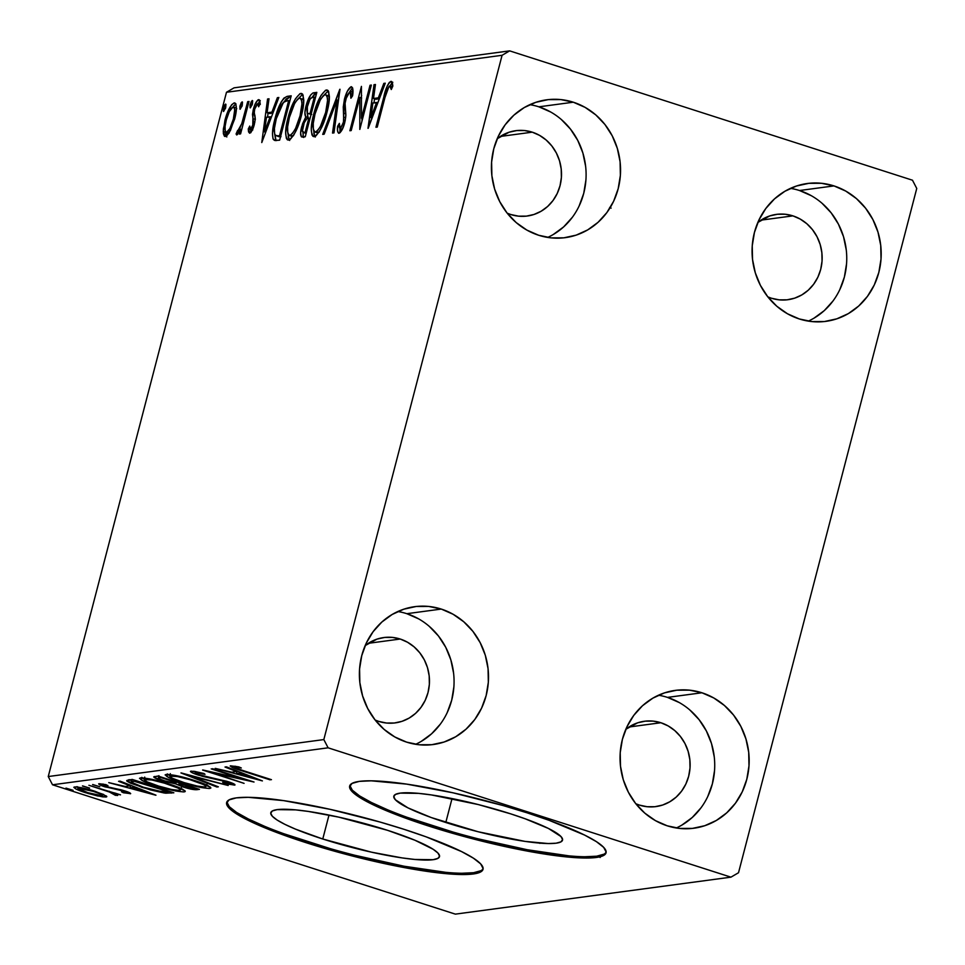 <?xml version="1.0" encoding="UTF-8"?>
<svg xmlns="http://www.w3.org/2000/svg" width="965" height="965" viewBox="0 0 965 965"><rect width="100%" height="100%" fill="white"/><g stroke="black" fill="none" stroke-linecap="round" stroke-linejoin="round"><path stroke-width="1.45" d="M445.794 822.494A87.164 13.184 14.6 0 1 393.829 796.185A87.164 13.184 14.6 0 1 510.557 813.809L525.153 818.778L548.422 828.452L560.991 836.558L562.595 839.622L560.955 841.854L556.142 843.193L548.325 843.555L525.008 841.384L478.097 831.746L431.21 817.536L407.942 807.862L395.373 799.756L393.768 796.692L395.397 794.448L400.222 793.121L418.545 793.363L431.355 794.931L478.266 804.557L510.557 813.809A87.164 13.184 14.6 0 1 562.535 840.129A87.164 13.184 14.6 0 1 445.794 822.494L452.03 798.562L445.794 822.494M322.768 839.007A87.164 13.184 14.6 0 1 270.803 812.687A87.164 13.184 14.6 0 1 387.532 830.31L414.902 840.226L433.176 849.284L437.965 853.06L439.57 856.124L437.929 858.368L433.104 859.694L414.781 859.453L401.983 857.885L371.537 852.179L322.768 839.007L295.399 829.092L284.916 824.363L277.124 820.033L272.335 816.257L270.731 813.193L272.371 810.95L277.196 809.623L295.519 809.864L308.317 811.432L338.763 817.138L387.532 830.31A87.164 13.184 14.6 0 1 439.497 856.63A87.164 13.184 14.6 0 1 322.768 839.007L329.005 815.063L322.768 839.007M226.859 801.915A132.47 20.036 -165.4 0 0 305.941 841.263L305.603 842.529A132.47 20.036 14.6 0 1 226.63 802.53A132.47 20.036 14.6 0 1 404.033 829.321L379.969 822.023L329.921 809.297L283.65 800.624L248.222 797.319L236.341 797.874L229.019 799.901L226.534 803.302L228.97 807.958L236.244 813.688L248.077 820.274L264.012 827.463L305.603 842.529L329.668 849.827L379.728 862.553L425.987 871.226L461.427 874.531L473.296 873.964L480.618 871.95L483.115 868.548L480.667 863.892L473.393 858.162L461.56 851.576L426.204 836.872L404.033 829.321A132.47 20.036 14.6 0 1 483.019 869.32A132.47 20.036 14.6 0 1 305.603 842.529L305.941 841.263A132.47 20.036 -165.4 0 0 483.115 868.669M349.885 785.413A132.47 20.036 -165.4 0 0 428.967 824.761L428.641 826.028A132.47 20.036 14.6 0 1 349.656 786.029A132.47 20.036 14.6 0 1 527.059 812.82L503.006 805.522L452.947 792.796L406.675 784.123L371.248 780.818L359.366 781.373L352.044 783.399L349.559 786.801L351.996 791.457L359.269 797.187L371.115 803.773L406.47 818.477L428.641 826.028L477.723 840.081L502.753 846.052L549.025 854.725L568.481 857.101L584.452 858.018L596.334 857.463L603.656 855.448L606.141 852.047L603.704 847.391L596.43 841.661L584.597 835.075L549.23 820.371L527.059 812.82A132.47 20.036 14.6 0 1 606.044 852.819A132.47 20.036 14.6 0 1 428.641 826.028L428.967 824.761A132.47 20.036 -165.4 0 0 606.141 852.167M679.288 702.568L667.49 697.393L701.929 692.774A69.552 64.474 -97.6 0 1 749.045 765.124A69.552 64.474 -97.6 0 1 693.847 828.235A69.552 64.474 -97.6 0 1 667.273 825.823L655.476 820.648L644.789 813.121L635.633 803.519L628.372 792.217L623.257 779.66L620.507 766.307L620.218 752.688L622.401 739.323L626.985 726.729L633.764 715.391L642.509 705.729L652.871 698.141L664.451 692.894L676.815 690.192L689.468 690.156L701.929 692.774L713.738 697.948L724.413 705.487L733.569 715.077L740.843 726.38L745.945 738.949L748.707 752.29L748.985 765.908L746.801 779.274L742.23 791.867L735.439 803.218L726.693 812.868L716.332 820.467L704.752 825.714L692.4 828.404L679.746 828.44L667.273 825.823A69.552 64.474 -97.6 0 1 620.169 753.472A69.552 64.474 -97.6 0 1 675.355 690.373A69.552 64.474 -97.6 0 1 701.929 692.774L667.49 697.393A69.552 64.474 82.4 0 0 658.48 695.234M550.665 112L538.868 106.826L573.307 102.206A69.552 64.474 -97.6 0 1 620.423 174.556A69.552 64.474 -97.6 0 1 565.225 237.655A69.552 64.474 -97.6 0 1 538.651 235.255L526.854 230.08L516.166 222.553L507.011 212.951L499.749 201.649L494.635 189.08L491.885 175.739L491.595 162.12L493.778 148.755L498.362 136.161L505.141 124.823L513.887 115.161L524.248 107.561L535.828 102.314L548.192 99.624L560.846 99.588L573.307 102.206L585.116 107.38L595.791 114.907L604.946 124.509L612.22 135.812L617.323 148.381L620.085 161.722L620.374 175.341L618.179 188.706L613.607 201.299L606.816 212.638L598.071 222.3L587.709 229.899L576.129 235.146L563.777 237.836L551.124 237.873L538.651 235.255A69.552 64.474 -97.6 0 1 491.547 162.904A69.552 64.474 -97.6 0 1 546.733 99.805A69.552 64.474 -97.6 0 1 573.307 102.206L538.868 106.826A69.552 64.474 82.4 0 0 529.857 104.666M811.312 195.702L799.515 190.527L833.965 185.907A69.552 64.474 -97.6 0 1 881.069 258.258A69.552 64.474 -97.6 0 1 825.883 321.357A69.552 64.474 -97.6 0 1 799.309 318.957L787.5 313.782L776.825 306.255L767.67 296.653L760.396 285.351L755.293 272.781L752.531 259.44L752.242 245.822L754.437 232.456L759.009 219.863L765.8 208.512L774.545 198.862L784.907 191.263L796.487 186.016L808.839 183.326L821.492 183.29L833.965 185.907L845.762 191.082L856.45 198.609L865.605 208.211L872.867 219.513L877.981 232.083L880.731 245.424L881.021 259.042L878.838 272.407L874.254 285.001L867.475 296.339L858.729 306.002L848.368 313.601L836.788 318.836L824.424 321.538L811.77 321.574L799.309 318.957A69.552 64.474 -97.6 0 1 752.193 246.606A69.552 64.474 -97.6 0 1 807.391 183.495A69.552 64.474 -97.6 0 1 833.965 185.907L799.515 190.527A69.552 64.474 82.4 0 0 790.504 188.368M418.629 618.867L406.832 613.692L441.282 609.072A69.552 64.474 -97.6 0 1 488.387 681.423A69.552 64.474 -97.6 0 1 433.201 744.534A69.552 64.474 -97.6 0 1 406.627 742.133L394.818 736.958L384.142 729.419L374.987 719.818L367.713 708.515L362.611 695.958L359.849 682.605L359.571 668.986L361.754 655.633L366.326 643.028L373.117 631.689L381.863 622.039L392.224 614.44L403.804 609.192L416.156 606.49L428.81 606.454L441.282 609.072L453.08 614.247L463.767 621.786L472.922 631.387L480.184 642.678L485.298 655.247L488.049 668.6L488.338 682.219L486.155 695.572L481.571 708.165L474.792 719.516L466.047 729.166L455.685 736.765L444.105 742.013L431.741 744.703L419.087 744.751L406.627 742.133A69.552 64.474 -97.6 0 1 359.511 669.77A69.552 64.474 -97.6 0 1 414.709 606.671A69.552 64.474 -97.6 0 1 441.282 609.072L406.832 613.692A69.552 64.474 82.4 0 0 397.821 611.533M395.228 722.894A43.051 39.915 -97.6 0 0 429.389 683.835A43.051 39.915 -97.6 0 0 400.234 639.035L368.304 643.317L400.234 639.035L392.514 637.419L384.685 637.443L377.026 639.107L365.18 645.585A43.051 39.915 -97.6 0 1 383.781 637.551A43.051 39.915 -97.6 0 1 400.234 639.035L407.532 642.244L414.154 646.912L419.811 652.847L424.323 659.843L427.483 667.623L429.184 675.886L429.365 684.318L428.014 692.593L425.179 700.385L420.969 707.405L415.565 713.388L409.148 718.093L401.971 721.337L394.323 723.002L386.495 723.026L378.775 721.41A43.051 39.915 -97.6 0 1 375.168 720.047L378.775 721.41A43.051 39.915 -97.6 0 0 395.228 722.894L395.155 722.906M787.91 299.717A43.051 39.915 -97.6 0 0 822.071 260.659A43.051 39.915 -97.6 0 0 792.916 215.871L760.987 220.153L792.916 215.871L785.196 214.242L777.356 214.266L769.708 215.943L757.863 222.42A43.051 39.915 -97.6 0 1 776.463 214.375A43.051 39.915 -97.6 0 1 792.916 215.871L800.214 219.067L806.837 223.735L812.494 229.682L816.993 236.678L820.166 244.447L821.866 252.709L822.047 261.141L820.696 269.416L817.862 277.208L813.652 284.229L808.248 290.212L801.831 294.916L794.653 298.161L787.006 299.826L779.177 299.85L771.457 298.233A43.051 39.915 -97.6 0 1 767.851 296.87L771.457 298.233A43.051 39.915 -97.6 0 0 787.91 299.717L787.838 299.729M527.252 216.027A43.051 39.915 -97.6 0 0 561.425 176.957A43.051 39.915 -97.6 0 0 532.258 132.169L500.328 136.451L532.258 132.169L524.538 130.552L516.709 130.577L509.062 132.241L497.204 138.719A43.051 39.915 -97.6 0 1 515.805 130.685A43.051 39.915 -97.6 0 1 532.258 132.169L539.568 135.377L546.178 140.034L551.847 145.98L556.347 152.977L559.507 160.757L561.208 169.02L561.389 177.439L560.038 185.714L557.203 193.519L553.005 200.539L547.589 206.51L541.172 211.214L534.007 214.459L526.359 216.136L518.519 216.16L510.811 214.532A43.051 39.915 -97.6 0 1 507.192 213.168L510.811 214.532A43.051 39.915 -97.6 0 0 527.252 216.027L527.18 216.027M655.874 806.595A43.051 39.915 -97.6 0 0 690.047 767.525A43.051 39.915 -97.6 0 0 660.88 722.737L628.951 727.019L660.88 722.737L653.16 721.12L645.332 721.145L637.684 722.809L625.827 729.287A43.051 39.915 -97.6 0 1 644.427 721.253A43.051 39.915 -97.6 0 1 660.88 722.737L668.19 725.945L674.8 730.601L680.47 736.548L684.969 743.545L688.129 751.325L689.83 759.588L690.011 768.019L688.66 776.282L685.825 784.087L681.628 791.107L676.212 797.078L669.794 801.782L662.629 805.039L654.982 806.704L647.141 806.728L639.433 805.1A43.051 39.915 -97.6 0 1 635.814 803.736L639.433 805.1A43.051 39.915 -97.6 0 0 655.874 806.595L655.802 806.607M323.83 739.576L48.25 776.548L226.486 92.266L502.077 55.295L323.83 739.576L328.112 747.815L730.939 877.161L455.347 914.132L52.52 784.786L328.112 747.815L730.939 877.161L738.514 872.734L916.75 188.452L912.48 180.214L509.653 50.868L234.061 87.839L226.486 92.266L48.25 776.548L52.52 784.786L455.347 914.132L730.939 877.161L738.514 872.734L916.75 188.452L912.48 180.214L509.653 50.868L502.077 55.295L323.83 739.576L328.112 747.815L52.52 784.786L48.25 776.548L323.83 739.576M230.394 130.625L235.351 116.077L236.353 108.116L235.894 104.172L234.157 102.917L231.624 104.751L226.727 114.497L223.349 129.033L223.361 133.665L224.447 136.246L226.582 135.969L229.151 132.868L234.676 118.948C237.101 109.745 236.932 104.401 234.157 102.917C230.382 105.294 227.318 111.072 224.954 120.251L223.241 131.602L225.412 136.463L230.394 130.625M249.03 101.47L247.703 101.651L241.986 123.001L239.525 129.189L238.259 130.854L237.619 130.432L236.087 133.966L236.678 134.931L240.502 129.286L239.26 134.063L240.587 133.882L249.03 101.47L247.703 101.651L241.757 123.689L236.087 133.966L236.811 134.943L240.502 129.286L239.26 134.063L240.587 133.882L249.03 101.47M250.864 132.386L250.635 129.708L248.258 128.948L249.911 133.146L251.877 130.866L253.94 125.872L255.23 119.443L254.241 112.567L254.724 109.033L256.895 104.172L258.198 103.834L258.632 106.765L260.176 103.665L259.621 100.215L257.908 99.938L254.977 104.534L253.047 110.673L252.77 125.474L250.888 129.105L250.128 128.972L249.766 126.065L248.258 128.948L248.548 131.879L249.621 133.218C251.563 132.072 253.144 129.129 254.35 124.376L255.23 119.443L254.241 112.085L254.724 109.033L257.703 103.605L260.309 104.389M287.196 96.355L283.879 98.141L281.177 102.037L275.495 116.898L272.456 133.508L273.023 138.803L275.025 140.516L279.645 140.166L291.201 95.812L287.196 96.355L290.911 96.934L287.196 96.355C282.19 98.587 278.113 106.078 274.977 118.852C272.407 127.971 271.865 134.847 273.36 139.467L274.603 140.407L279.645 140.166L291.201 95.812L287.196 96.355M316.822 92.375L312.913 92.954L310.537 95.125L306.026 105.981L304.916 112.712L305.796 116.946L302.503 123.93L300.634 132.76L301.321 136.728L305.266 136.728L316.822 92.375L313.372 92.845C310.404 94.268 307.956 98.647 306.026 105.981C304.638 111.289 304.554 114.944 305.796 116.946L301.719 126.596C299.922 133.592 300.296 137.078 302.829 137.054L305.266 136.728L316.822 92.375M340.006 89.275L322.708 134.388L324.156 134.195L337.111 99.986L332.527 133.073L333.974 132.881L339.789 89.299L322.708 134.388L324.156 134.195L337.111 99.986L332.527 133.073L333.974 132.881L340.006 89.275M370.041 85.246L361.441 118.237L361.429 86.392L349.873 130.745L351.2 130.565L359.812 97.489L359.812 129.419L371.356 85.065L370.041 85.246L371.211 85.62L370.041 85.246L361.441 118.237L361.429 86.392L349.873 130.745L351.2 130.565L359.812 97.489L359.812 129.419L371.356 85.065L370.041 85.246M384.939 97.574L389.004 86.392L390.33 86.174L391.283 89.528L392.852 86.018L392.345 82.701L391.163 81.337L389.317 82.411L387.206 86.018L375.928 127.247L377.255 127.078L384.939 97.574C385.952 92.194 387.556 88.298 389.751 85.885L391.283 89.528L392.852 86.018L390.934 81.337C387.701 84.003 385.3 89.323 383.732 97.308L375.928 127.247L377.255 127.078L384.939 97.574M368.196 128.285L385.276 83.195L383.829 83.388L378.352 97.839L373.515 98.49L375.457 84.51L374.01 84.703L367.979 128.321L385.276 83.195L383.829 83.388L378.352 97.839L373.515 98.49L375.457 84.51L374.01 84.703L368.196 128.285M340.187 128.755L342.286 129.419L340.187 128.755L339.366 123.375L337.617 126.246L339.282 126.777L337.617 126.246C337.135 130.359 337.593 132.712 338.992 133.303C341.369 131.879 343.287 128.285 344.758 122.543L345.844 115.884L345.072 103.339L345.772 99.045L350.138 91.205L350.91 98.237L352.575 95.837C353.407 90.493 352.961 87.441 351.224 86.669L347.46 91.084L344.457 99.154L343.263 106.934L343.745 121.361L340.609 128.586L339.366 127.694L339.366 123.375L337.617 126.246L337.593 131.083L338.715 133.291L342.237 129.527L345.181 120.782L345.856 114.823L345.072 103.339L346.761 95.981L350.138 91.205L351.151 93.665L350.91 98.237L352.575 95.837L352.707 88.322L351.224 86.669C348.474 88.346 346.218 92.507 344.457 99.154L343.395 122.905L339.933 128.719L342.117 129.37M326.99 112.23L329.149 100.698L328.715 91.844L327.75 90.348L325.555 90.24L320.995 95.463L316.11 106.259L312.732 118.225L311.285 129.334L311.936 134.811L312.925 136.282L316.013 135.788L319.717 131.047L323.311 123.508L326.99 112.23C330.344 99.588 330.139 92.182 326.363 89.998C321.128 93.496 316.906 101.566 313.685 114.22C310.272 127.03 310.477 134.497 314.325 136.608C319.572 132.989 323.794 124.871 326.99 112.23M301.382 115.667L303.541 104.136L303.094 95.27L302.129 93.786L299.946 93.677L295.387 98.9L290.501 109.684L287.112 121.662L285.676 132.772L286.328 138.248L287.305 139.72L290.405 139.225L294.096 134.473L297.69 126.946L301.382 115.667C304.723 103.026 304.518 95.619 300.754 93.436C295.519 96.922 291.285 105.004 288.077 117.658C284.651 130.468 284.868 137.923 288.716 140.046C293.951 136.427 298.173 128.297 301.382 115.667M261.768 142.567L278.837 97.477L277.389 97.67L271.925 112.121L267.088 112.772L269.018 98.792L267.57 98.985L261.768 142.567L278.837 97.477L277.389 97.67L271.925 112.121L267.088 112.772L269.018 98.792L267.57 98.985L261.768 142.567M252.408 104.039L252.649 100.782L251.395 101.337L250.044 104.98L250.116 107.827L252.227 104.678L252.263 100.493L250.2 104.329L250.345 107.887L252.408 104.039M242.251 105.402L242.492 102.145L241.238 102.7L239.887 106.343L239.959 109.19L242.07 106.041L242.106 101.856L240.044 105.692L240.176 109.25L242.251 105.402M225.689 107.622L225.931 104.365L224.676 104.92L223.325 108.562L223.398 111.409L225.508 108.273L225.545 104.075L223.482 107.923L223.615 111.47L225.689 107.622M600.881 856.22L600.097 857.499M74.655 786.97C73.195 787.983 76.778 789.865 85.403 792.627L97.465 795.908L97.622 795.317L97.465 795.908L106.017 797.042L106.307 795.956L106.017 797.042L103.689 794.521L89.48 789.635L76.114 786.921L73.895 787.223L76.307 789.165L88.31 793.532L102.604 796.873L106.271 796.994L106.512 796.125L95.113 791.324C86.548 788.55 79.733 787.102 74.655 786.97L73.823 787.344M117.416 795.51L114.871 793.037L120.516 794.846L88.889 785.293L110.203 792.277L115.366 795.305L117.718 795.244L114.726 793.592L120.516 794.846L88.889 785.293L109.262 791.939L115.366 795.305L117.73 795.353M130.227 793.785C131.083 793.29 129.274 792.325 124.799 790.902L106.222 786.644L102.966 784.859L103.171 784.062L102.966 784.859L107.971 785.643L105.921 784.642L99.093 783.689C98.189 784.243 100.167 785.305 105.052 786.873L120.709 789.708L123.761 790.576L126.415 792.603L121.53 791.807L123.351 792.748L130.625 793.652L122.302 790.142L105.39 786.366L102.724 784.943L107.971 785.643L105.921 784.642L98.659 783.833L103.557 786.379L123.617 791.119L126.608 792.53L121.53 791.807L123.351 792.748L130.673 793.58M128.381 779.997L126.801 780.516L126.946 781.192L130.685 783.242L150.371 789.889L164.436 793.049L173.857 792.784L132.386 779.467L126.717 780.673L142 787.38L165.654 793.194L173.857 792.784L132.386 779.467L128.381 779.997M154.557 776.487C152.856 777.175 155.425 778.61 162.265 780.818L175.582 783.857L175.907 782.579L175.582 783.857L182.783 786.897C189.345 788.996 194.098 789.913 197.029 789.672L197.294 788.646L197.029 789.672L199.466 789.346L157.995 776.029L153.917 777.235L162.265 780.818L175.582 783.857L191.275 789.189L199.466 789.346L157.995 776.029L153.737 776.861M181.191 772.917L216.908 787.006L218.355 786.813L191.082 776.15L228.174 785.486L180.962 772.941L216.908 787.006L218.355 786.813L191.082 776.15L228.174 785.486L181.191 772.917M211.214 768.888L242.07 778.791L202.602 770.046L244.073 783.363L214.471 773.255L254.012 782.024L212.541 768.707L242.07 778.791L202.903 769.998L244.073 783.363L214.471 773.255L254.012 782.024L211.214 768.888M230.756 765.788C230.273 766.825 234.073 768.526 242.131 770.866L270.128 779.865L236.28 768.236L235.291 767.127L241.31 767.995L238.789 766.885L230.539 765.824L233.277 767.875L271.454 779.684L243.868 770.83C238.391 769.25 235.436 768.019 235.014 767.151L241.31 767.995L238.789 766.885L230.153 766.053M262.396 780.902L226.449 766.849L225.014 767.042L236.534 771.542L231.697 772.193L215.195 768.357L262.396 780.902L226.449 766.849L225.014 767.042L236.534 771.542L231.697 772.193L215.195 768.357L262.396 780.902M191.046 771.107C189.912 771.831 192.433 773.194 198.633 775.197L226.944 781.288L230.309 783.749L222.686 782.35L224.206 783.315L234.555 785.124L234.736 784.412L234.555 785.124C235.544 784.497 233.349 783.327 227.957 781.602L200.02 775.04C196.04 773.749 194.508 772.893 195.4 772.458L195.63 771.566L195.4 772.458L205.002 774.316L203.977 773.496L191.046 771.107L190.539 771.65L193.41 773.291L202.674 776.391L226.799 781.831L230.309 783.749L222.686 782.35L228.078 784.207L235.014 784.955L228.789 781.867L199.393 774.835L195.171 772.507L205.002 774.316L203.977 773.496L194.013 771.288L190.455 771.361M166.185 774.449C164.4 775.908 169.466 778.538 181.396 782.338L181.396 782.338C193.277 786.186 202.771 788.224 209.888 788.429L210.249 787.042L209.888 788.429C211.528 786.921 206.377 784.28 194.447 780.492L174.786 775.341L165.196 774.823L168.73 777.549L177.753 781.119L201.263 787.549L208.983 788.489L210.84 788.043L210.563 787.319L194.447 780.492C182.711 776.692 173.29 774.678 166.185 774.449L165.136 774.943M140.576 777.874C138.791 779.346 143.857 781.976 155.787 785.775L155.787 785.775C167.657 789.623 177.162 791.65 184.267 791.867L184.629 790.48L184.267 791.867C185.907 790.359 180.757 787.717 168.839 783.93L149.177 778.779L139.575 778.26L143.109 780.987L152.144 784.557L175.642 790.986L183.374 791.927L184.906 791.71L184.942 790.757L168.839 783.93C157.09 780.13 147.669 778.116 140.576 777.874L139.515 778.369M155.968 795.172L120.022 781.119L118.574 781.312L130.094 785.824L125.257 786.463L108.755 782.627L155.739 795.208L120.022 781.119L118.574 781.312L130.094 785.824L125.257 786.463L108.755 782.627L155.968 795.172M92.773 784.533L99.781 786.728L92.592 784.617M82.604 785.896L89.624 788.091L82.435 785.98M66.042 788.115L73.063 790.311L65.873 788.2M421.235 741.385L431.596 733.786L440.342 724.136M447.133 712.797L451.704 700.192L453.888 686.839M453.598 673.22L450.848 659.867L445.746 647.31L438.472 636.007L429.316 626.406M415.638 744.292A69.552 64.474 82.4 0 0 453.9 676.574A69.552 64.474 82.4 0 0 406.832 613.692M813.917 318.221L824.279 310.621L833.024 300.959M839.815 289.621L844.387 277.027L846.57 263.662M846.281 250.044L843.531 236.702L838.416 224.133L831.154 212.831L821.999 203.229M808.308 321.116A69.552 64.474 82.4 0 0 846.582 253.409A69.552 64.474 82.4 0 0 799.515 190.527M553.259 234.519L563.62 226.92L572.366 217.27M579.157 205.919L583.741 193.326L585.924 179.96M585.634 166.342L582.884 153.001L577.77 140.432L570.496 129.129L561.353 119.527M547.662 237.426A69.552 64.474 82.4 0 0 585.936 169.707A69.552 64.474 82.4 0 0 538.868 106.826M681.881 825.087L692.243 817.488L700.988 807.838M707.779 796.487L712.351 783.894L714.546 770.528M714.257 756.922L711.507 743.569L706.392 731L699.118 719.709L689.963 710.107M676.284 827.994A69.552 64.474 82.4 0 0 714.558 760.275A69.552 64.474 82.4 0 0 667.49 697.393M406.796 817.21L453.031 832.047M478.049 838.814L527.155 849.719L568.807 855.834M584.778 856.751L596.659 856.196L603.981 854.182M349.885 785.534L352.334 790.19L359.607 795.92L371.441 802.506L387.375 809.695M283.77 833.712L329.994 848.549M355.024 855.316L404.13 866.232L445.782 872.336M461.753 873.265L473.634 872.698L480.956 870.683M226.859 802.036L229.296 806.692L236.582 812.421L248.415 819.008L264.35 826.197M236.678 766.463L236.485 767.223L236.678 766.463M235.267 766.21L235.014 767.151L235.267 766.21M236.715 770.854L236.534 771.542L236.715 770.854M252.299 777.706L236.509 773.484L237.149 771.023L236.509 773.484L240.225 772.989L240.394 772.302L240.225 772.989L252.299 777.706L252.468 777.018L252.299 777.706L236.509 773.484L240.225 772.989L252.299 777.706M214.628 772.639L214.471 773.255L214.628 772.639M195.292 771.505L195.4 772.458M230.9 782.615L230.309 783.749M217.089 786.318L216.908 787.006L217.089 786.318M209.888 788.429L210.865 787.947M208.464 785.932L206.582 785.775M167.355 773.93L168.187 774.4M205.533 785.631L206.86 785.8M205.581 787.066C199.767 786.849 192.156 785.208 182.735 782.157C173.073 779.093 168.996 776.982 170.491 775.8L170.781 774.666L170.491 775.8C176.221 776.017 183.772 777.633 193.145 780.673L193.145 780.673C202.734 783.725 206.884 785.848 205.581 787.066L197.343 786.077L184.255 782.639L172.458 778.297L169.695 776.113L177.415 776.548L190.105 779.732L203.41 784.533L206.064 786.161L205.581 787.066L206.993 784.171M170.322 773.653L169.659 776.198L170.491 775.8M193.893 788.152L184.038 786.704C179.285 785.136 177.91 784.231 179.924 783.978L180.141 783.134L179.924 783.978L180.745 783.327L194.037 787.597L191.203 788.369L185.256 787.078L179.345 784.835L178.971 784.231L180.6 783.882L193.893 788.152M179.55 781.807L178.887 784.34L179.924 783.978M176.342 782.519L173.073 782.736L163.592 780.637C158.622 778.984 157.223 778.031 159.418 777.778L159.72 776.584L159.418 777.778L161.071 777.018L176.486 781.964L173.073 782.736L166.089 781.385L158.718 778.659L158.393 778.043L160.926 777.573L176.342 782.519M158.935 775.643L158.272 778.176L159.418 777.778M184.267 791.867L185.256 791.384M182.843 789.37L180.962 789.201M141.746 777.368L142.579 777.838M179.912 789.068L181.239 789.237M179.96 790.504C174.146 790.287 166.535 788.646 157.114 785.594C147.464 782.531 143.387 780.42 144.871 779.238L145.172 778.104L144.871 779.238C150.6 779.455 158.151 781.071 167.524 784.111L167.524 784.111C177.114 787.15 181.263 789.286 179.96 790.504L171.722 789.515L158.634 786.077L146.849 781.734L144.087 779.551L151.807 779.973L164.484 783.17L177.789 787.971L180.455 789.599L179.96 790.504L181.384 787.609M144.714 777.09L144.05 779.624L144.871 779.238M171.529 792.036L171.239 793.134L171.529 792.036M166.004 791.855L165.654 793.194L166.004 791.855M131.686 780.866L129.503 779.853M129.045 779.611L132.7 781.288M132.048 779.503L131.433 781.867L133.882 781.192L134.183 780.046L133.882 781.192L168.272 791.59L158.151 791.191L143.327 787.199L131.65 782.398L135.462 780.444L168.417 791.035L162.434 791.843L143.327 787.199C136.68 785.136 132.7 783.411 131.397 782.012L132.072 779.394M130.275 785.136L130.094 785.824L130.275 785.136M145.86 791.976L130.082 787.754L130.721 785.305L130.082 787.754L133.785 787.259L133.966 786.572L133.785 787.259L145.86 791.976L146.041 791.3L145.86 791.976L130.082 787.754L133.785 787.259L145.86 791.976M126.861 791.602L126.415 792.603M102.941 784.026L102.966 784.859M115.704 794.026L115.366 795.305L115.704 794.026M114.437 792.904L113.906 794.279M109.431 791.288L109.262 791.939L109.431 791.288M106.017 797.042L106.826 796.656M102.073 794.159L103.159 794.328M76.971 786.632L78.418 787.295M85.39 789.249L83.569 788.598M102.302 795.836L86.705 792.434C80.228 790.383 77.453 788.96 78.382 788.164L78.635 787.199L78.382 788.164L93.774 791.493C100.264 793.556 103.11 795.003 102.302 795.836L88.78 793.085L77.851 788.369L81.132 788.321L92.749 791.167L100.722 794.099L102.64 795.232L102.302 795.836L103.171 794.279M78.165 787.126L78.382 788.164M609.675 207.499L611.11 208.126M539.749 843.338L540.81 843.145M384.914 97.682L383.732 97.308L384.914 97.682M392.128 86.645L389.993 85.897L392.297 82.568M391.73 81.603L390.934 81.337L391.73 81.603M392.393 87.031L390.463 86.416L392.393 87.031M389.751 85.885L390.463 86.416M392.791 82.254L389.583 86.778M371.754 118.888L371.887 117.935L371.754 118.888M373.986 102.821L374.529 98.816L373.986 102.821M375.361 85.137L374.01 84.703L375.361 85.137M375.892 99.25L373.515 98.49L375.892 99.25L379.366 98.792L375.892 99.25M379.583 98.237L378.352 97.839L379.583 98.237M385.047 83.786L383.829 83.388L385.047 83.786M370.874 117.609L372.9 102.966L377.834 102.857L376.603 102.471L370.874 117.609L372.092 117.995L370.874 117.609L372.9 102.966L376.603 102.471L370.874 117.609M361.984 121.083L362.008 118.418L361.984 121.083M361.622 98.068L359.812 97.489L361.622 98.068M361.006 97.875L361.646 95.414L361.006 97.875M362.623 118.611L361.441 118.237L362.623 118.611M350.138 91.205L352.502 91.965M340.09 132.675L339.909 128.719M344.565 123.279L343.395 122.905L344.565 123.279M345.687 117.802L344.083 117.284L345.687 117.802M345.796 113.798L343.6 113.086L345.796 113.798M345.651 99.54L344.457 99.154L345.651 99.54M350.162 91.205L352.599 87.899M351.755 88.744L349.825 91.856M339.921 128.285L339.957 131.867M338.462 100.42L337.111 99.986L338.462 100.42M338.257 100.36L338.594 99.455L338.257 100.36M313.432 136.548L314.325 136.608M314.783 136.511L313.649 130.601M314.867 114.594L313.685 114.22L314.867 114.594M328.341 90.855L324.119 95.004L328.245 90.891M327.919 90.493L326.363 89.998L327.919 90.493M327.207 90.059L326.363 89.998M313.782 133.098L315.29 137.042M328.184 95.33L329.451 96.826M319.186 132.145L317.521 132.844L314.88 132.036L313.36 129.575L313.251 123.363L315.012 114.051C317.594 103.822 320.995 97.32 325.229 94.546L329.33 96.512M325.229 94.546L327.087 96.066L327.557 100.457L325.663 112.423L320.416 126.451L317.557 130.685L315.459 132.072C312.443 130.215 312.298 124.208 315.012 114.051L320.163 100.191L323.13 95.849L325.229 94.546C328.209 96.367 328.353 102.326 325.663 112.423L326.833 112.796L325.663 112.423C323.094 122.579 319.692 129.129 315.459 132.072L318.884 132.374M301.84 137.006L302.829 137.054M303.324 136.994L303.094 132.482M302.913 126.982L301.719 126.596L302.913 126.982M307.751 118.309L308.161 117.706L305.796 116.946L308.161 117.706L307.292 113.351L308.161 117.706L307.546 118.635M307.22 106.355L306.026 105.981L307.22 106.355M311.888 97.549L315.748 93.605L313.372 92.845L316.532 93.496L314.288 94.317L311.659 97.984M307.449 116.065L307.763 116.994M303.215 131.566L302.998 133.556M302.974 135.245L303.698 137.488M303.758 132.543L302.395 131.071L304.24 122.748L306.846 118.695L310.006 118.526L308.824 118.14L305.121 132.362L303.167 132.507L306.158 133.303L303.758 132.543C302.214 132.579 301.985 130.504 303.07 126.343C304.482 121.168 306.182 118.466 308.149 118.237L308.824 118.14L305.121 132.362L306.303 132.736L303.758 132.543L305.423 133.218M310.018 113.593L307.377 113.448L307.353 105.8C308.897 100.336 310.706 97.513 312.793 97.308L315.483 97.489L314.313 97.103L310.018 113.593L311.188 113.979L307.196 113.255L306.822 108.321L309.861 99.504L311.406 97.791L314.313 97.103L310.018 113.593M311.719 114.449L307.377 113.448M287.811 139.985L288.716 140.046M289.162 139.949L288.04 134.038M289.259 118.032L288.077 117.658L289.259 118.032M302.721 94.293L298.499 98.442L302.624 94.317M302.298 93.931L300.754 93.436L302.298 93.931M301.599 93.496L300.754 93.436M288.173 136.535L289.681 140.48M302.576 98.768L303.842 100.264M293.565 135.583L291.9 136.282L289.271 135.474L287.751 133.013L287.63 126.789L289.391 117.489C291.973 107.26 295.387 100.758 299.608 97.984L303.722 99.95M299.608 97.984L301.466 99.504L301.949 103.894L300.043 115.86L295.604 128.333L292.685 133.218L289.838 135.51C286.834 133.653 286.689 127.645 289.391 117.489L294.554 103.629L297.522 99.286L299.608 97.984C302.6 99.805 302.745 105.764 300.043 115.86L301.225 116.234L300.043 115.86C297.473 126.017 294.072 132.567 289.838 135.51L293.276 135.812M276.014 140.601L273.36 139.467L275.725 140.227L274.808 134.593M276.159 119.238L274.977 118.852L276.159 119.238M284.12 101.783L289.572 97.115L286.243 98.9L283.541 102.797M274.82 134.268L276.087 140.661M277.522 135.944L281.008 136.668L279.138 136.716M288.692 100.541L279.512 135.8L280.694 136.174L278.644 135.908L280.598 136.535L275.158 135.184C273.795 131.674 274.181 126.174 276.292 118.683L283.433 102.338L287.268 100.734L289.874 100.927L288.692 100.541L279.512 135.8L275.906 135.739L274.627 134.075L274.422 128.393L276.292 118.683L279.295 109.443L282.347 103.629L284.458 101.578L288.692 100.541M278.511 136.596L275.158 135.184M265.327 133.17L265.459 132.205L265.327 133.17M267.546 117.103L268.101 113.098L267.546 117.103M268.933 99.419L267.57 98.985L268.933 99.419M269.452 113.532L267.088 112.772L269.452 113.532L272.938 113.062L269.452 113.532M273.143 112.507L271.925 112.121L273.143 112.507M278.62 98.056L277.389 97.67L278.62 98.056M264.446 131.879L266.461 117.248L271.394 117.139L270.176 116.741L264.446 131.879L265.665 132.277L264.446 131.879L266.461 117.248L270.176 116.741L264.446 131.879M257.703 103.605L258.632 106.765L260.176 103.665L258.596 99.636L259.368 99.89L258.596 99.636C256.449 100.927 254.7 104.172 253.361 109.383L254.555 109.769L253.361 109.383L252.492 114.328L254.724 115.052L252.492 114.328L252.987 118.659L255.23 119.383L252.987 118.659L253.433 121.819L254.844 122.266L253.433 121.819L252.987 124.714L254.157 125.1L252.987 124.714L250.574 129.25L252.42 129.841L250.574 129.25L249.766 126.065L248.258 128.948L250.816 129.37L250.912 132.639M250.574 129.25L252.758 129.998M255.351 119.419L254.857 115.088L255.351 119.419M258.113 103.677L259.935 100.975M258.415 106.271L258.837 105.535M260.285 100.698L258.029 103.834M252.142 104.956L250.2 104.329L252.142 104.956M254.386 106.09L254.591 105.45M241.684 129.672L240.502 129.286L241.684 129.672M236.087 133.966L237.595 134.449L236.087 133.966L236.811 134.943M238.066 130.926L239.525 131.397L237.619 130.432M243.12 124.135L241.757 123.689L243.12 124.135M246.039 112.917L244.869 112.543L246.039 112.917M248.886 102.025L247.703 101.651L248.886 102.025M241.986 106.319L240.044 105.692L241.986 106.319M224.785 136.427L225.412 136.463M226.184 136.21L225.605 132.362L223.241 131.602L225.617 132.145M226.136 120.637L224.954 120.251L226.136 120.637M232.987 106.934L235.774 103.918M235.364 103.303L234.157 102.917L235.364 103.303M234.821 102.966L234.157 102.917M235.942 103.846L233.542 106.102M225.629 131.119L226.811 137.006M236.232 107.863L236.739 108.707M229.043 133.194L226.039 132.458L225.231 131.361L225.074 126.379L226.28 120.046C228.005 113.195 230.285 108.816 233.12 106.898L236.353 107.996M233.12 106.898L234.374 107.947L234.688 110.07L233.349 119.105L229.875 128.49L226.461 132.482C224.495 131.083 224.435 126.934 226.28 120.046L229.26 111.675L233.12 106.898C235.122 108.164 235.195 112.242 233.349 119.105L234.531 119.479L233.349 119.105C231.612 125.981 229.32 130.444 226.461 132.482L228.922 133.218M225.424 108.538L223.482 107.923L225.424 108.538M315.459 132.072L317.256 132.796M289.838 135.51L291.635 136.234M226.461 132.482L228.416 133.218M502.077 55.295L226.486 92.266L234.061 87.839L509.653 50.868L502.077 55.295M234.748 767.259L235.038 766.174M237.957 130.914L240.321 131.674"/></g></svg>
